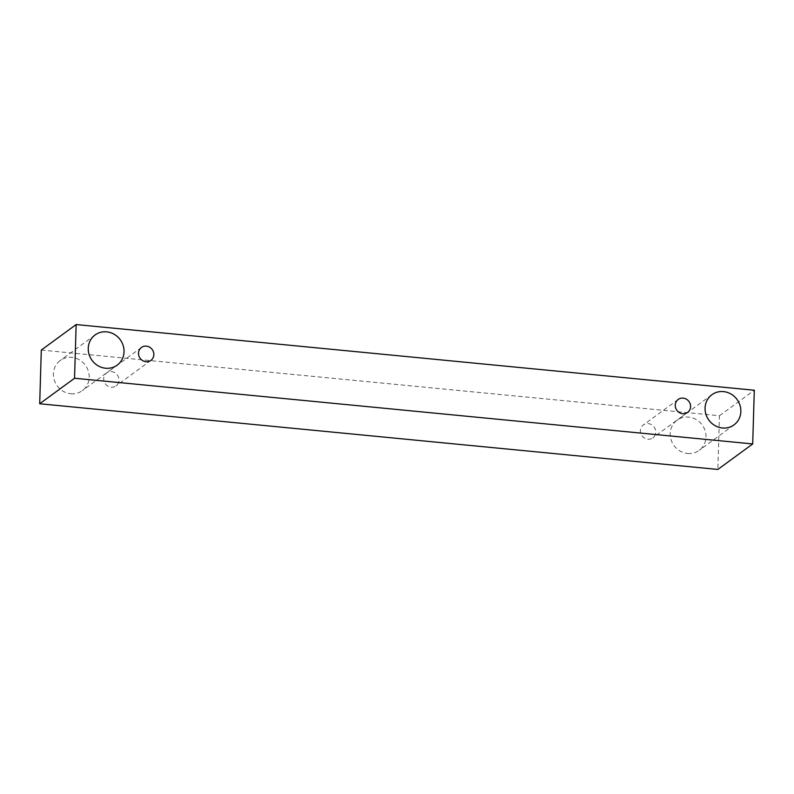 <?xml version="1.0" encoding="UTF-8"?>
<svg xmlns="http://www.w3.org/2000/svg" width="794" height="794" viewBox="0 0 794 794"><rect width="100%" height="100%" fill="white"/><g stroke="black" fill="none" stroke-linecap="round" stroke-linejoin="round"><path stroke-width="0.6" stroke-dasharray="3.97 2.98" d="M647.844 439.211A8.009 7.483 53.8 0 0 652.807 437.881A8.009 7.483 53.8 0 0 654.107 426.993A8.009 7.483 53.8 0 0 643.339 424.949A8.009 7.483 53.8 0 0 640.788 433.365A8.009 7.483 53.8 0 0 647.844 439.211M687.574 453.483A18.689 17.458 53.8 0 0 699.147 450.377A18.689 17.458 53.8 0 0 702.204 424.979A18.689 17.458 53.8 0 0 677.074 420.215A18.689 17.458 53.8 0 0 671.109 439.856A18.689 17.458 53.8 0 0 687.574 453.483M70.755 393.735A18.689 17.458 53.8 0 0 82.338 390.628A18.689 17.458 53.8 0 0 85.385 365.23A18.689 17.458 53.8 0 0 60.255 360.466A18.689 17.458 53.8 0 0 54.29 380.108A18.689 17.458 53.8 0 0 70.755 393.735M111.11 387.224A8.009 7.483 53.8 0 0 116.073 385.884A8.009 7.483 53.8 0 0 117.373 375.006A8.009 7.483 53.8 0 0 106.604 372.962A8.009 7.483 53.8 0 0 104.054 381.378A8.009 7.483 53.8 0 0 111.11 387.224M41.298 350.055L719.453 415.748L717.855 469.443M719.453 415.748L754.3 390.241M678.185 399.451L643.339 424.949M687.654 412.384L652.807 437.881M141.451 347.464L106.604 372.962M150.92 360.387L116.073 385.884M95.101 334.959L60.255 360.466M117.184 365.131L82.338 390.628M711.92 394.707L677.074 420.215M734.003 424.879L699.147 450.377"/><path stroke-width="1.19" d="M682.691 413.714A8.009 7.483 -126.2 0 1 675.247 405.168A8.009 7.483 -126.2 0 1 678.185 399.451A8.009 7.483 -126.2 0 1 688.954 401.496A8.009 7.483 -126.2 0 1 687.654 412.384A8.009 7.483 -126.2 0 1 682.691 413.714M705.072 408.056A18.689 17.458 -126.2 0 1 711.92 394.707A18.689 17.458 -126.2 0 1 737.05 399.481A18.689 17.458 -126.2 0 1 734.003 424.879A18.689 17.458 -126.2 0 1 722.421 427.986A18.689 17.458 -126.2 0 1 705.072 408.056M88.253 348.308A18.689 17.458 -126.2 0 1 95.101 334.959A18.689 17.458 -126.2 0 1 120.231 339.733A18.689 17.458 -126.2 0 1 117.184 365.131A18.689 17.458 -126.2 0 1 105.602 368.237A18.689 17.458 -126.2 0 1 88.253 348.308M138.513 353.181A8.009 7.483 -126.2 0 1 141.451 347.464A8.009 7.483 -126.2 0 1 152.22 349.509A8.009 7.483 -126.2 0 1 150.92 360.387A8.009 7.483 -126.2 0 1 145.957 361.717A8.009 7.483 -126.2 0 1 138.513 353.181M76.145 324.557L754.3 390.241L752.702 443.945L74.547 378.252L76.145 324.557L41.298 350.055L39.7 403.759L74.547 378.252M752.702 443.945L717.855 469.443L39.7 403.759"/></g></svg>
